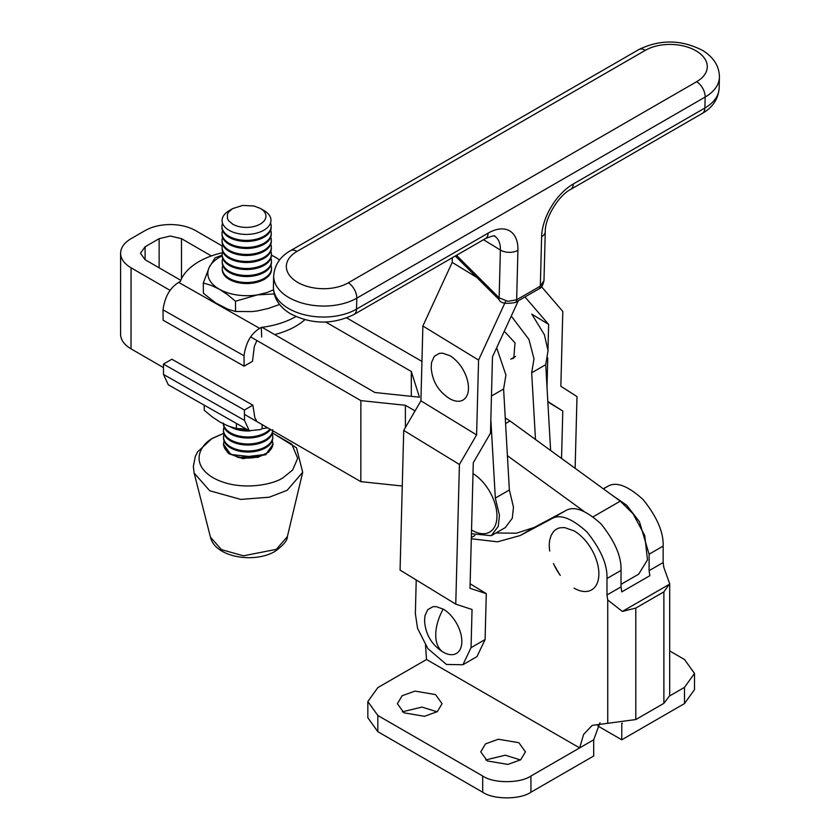 <?xml version="1.0" encoding="UTF-8"?>
<svg xmlns="http://www.w3.org/2000/svg" width="840" height="840" viewBox="0 0 840 840"><rect width="100%" height="100%" fill="white"/><g stroke="black" fill="none" stroke-linecap="round" stroke-linejoin="round"><path stroke-width="1.26" d="M471.44 533.736L491.274 535.689L498.246 526.355L499.433 515.267L495.327 498.099L490.844 419.517M491.61 390.264L491.82 382.169M428.411 313.981L433.209 303.576M511.256 358.932L513.744 358.218L515.035 342.846L504.263 331.275M511.266 316.071L528.948 339.455L533.999 358.838L531.678 372.792L545.716 364.686L548.048 350.731L544.394 334.73L531.773 314.097L548.635 324.419L524.979 296.94M491.453 396.018L503.601 389.004L505.921 375.05L496.661 347.77M491.274 535.689L505.312 527.583L512.284 518.249L513.471 507.161L509.366 489.993L495.327 498.099M509.366 489.993L503.601 389.004M531.678 372.792L535.49 439.488M550.62 450.481L545.716 364.686M684.505 687.361L684.505 703.574L694.501 689.64L694.501 673.428L684.505 687.361L669.69 695.919M684.505 703.574L621.768 739.799L597.839 725.981M669.7 650.948L684.505 659.505L694.501 673.428M611.929 495.065L626.672 505.229L639.481 521.798L649.1 554.2L649.1 570.665L649.845 575.694L621.768 591.896L621.023 586.876L621.023 570.413C621.579 556.742 614.901 541.233 600.999 523.887C585.543 509.859 573.647 505.512 565.299 510.856L534.24 527.436L516.401 533.211L495.968 532.97M621.8 723.282L621.768 739.799M669.7 583.758L669.7 695.615L663.884 703.332L663.884 591.864L669.7 583.758L663.884 567.588L663.138 562.558L663.138 546.095C663.695 532.423 657.027 516.915 643.115 499.58C627.659 485.541 615.762 481.194 607.415 486.538L603.256 488.765M621.768 723.587L622.367 723.24M669.69 584.105L622.367 611.425L607.73 600.001L606.984 594.982L621.023 586.876M600.001 722.726L593.691 739.799L579.653 747.904L583.632 734.391L592.179 725.382L635.807 719.544L663.884 703.332M622.367 611.425L635.807 608.076L635.807 719.544M663.884 591.864L635.807 608.076M471.303 538.755L497.522 541.821L520.191 535.542L551.26 518.962C559.608 513.618 571.505 517.965 586.961 531.993C600.863 549.339 607.541 564.848 606.984 578.519L606.984 594.982M426.531 659.505L377.832 687.614L367.836 701.547L367.836 717.759L377.832 731.693L482.685 792.225L482.685 776.013C493.553 783.531 520.086 783.531 530.943 776.013L579.653 747.904L426.531 659.505L425.492 645.236M482.685 792.225C493.553 799.743 520.086 799.743 530.943 792.225L593.691 756.01L593.691 739.799M367.836 701.547L377.832 715.481L377.832 731.693M487.294 760.946L480.753 751.832L485.499 743.883L498.309 739.231L518.879 742.707L525.42 751.832L520.674 759.78L507.864 764.421L487.294 760.946M485.719 759.938L505.302 755.202L520.464 759.938M482.685 776.013L377.832 715.481M402.36 711.806L421.943 707.081L437.105 711.806M403.935 712.824L397.394 703.7L402.139 695.751L414.95 691.1L435.519 694.586L442.071 703.7L437.315 711.648L424.505 716.3L403.935 712.824M470.127 583.769L486.286 593.649L485.09 639.555L476.942 656.639L462.903 664.745L471.051 647.661L472.048 609.494L455.763 604.149L459.417 464.478L476.606 434.899L420.913 400.827L403.725 430.406L400.071 570.087L455.763 604.149M416.231 579.968L415.359 613.589L417.532 628.32L427.854 648.606L446.471 664.461L462.903 664.745M452.308 257.723L452.193 262.395L422.877 326.004L420.913 400.827M518.322 300.783L492.481 356.832L490.487 433.167L473.288 462.745L470.012 588.315L486.286 593.649M403.725 430.406L459.417 464.478M546.998 387.104L547.764 357.851M547.974 349.745L548.635 324.419M547.848 401.93L562.79 411.065L547.817 401.499M561.55 458.441L562.79 411.065M541.558 286.755L562.8 311.43L560.847 386.264L576.996 396.585L575.127 468.3M422.877 326.004L478.569 360.066L505.806 300.972M476.879 277.494L452.193 262.395M476.606 434.899L478.569 360.066M446.838 611.604A26.366 15.225 -120 0 0 443.205 609.095A38.241 22.071 120 0 0 435.74 634.925A38.241 22.071 120 0 0 443.205 652.155A26.366 15.225 -120 0 0 446.838 653.835A26.366 15.225 -120 0 0 450.334 654.633A26.366 15.225 -120 0 0 453.558 654.507A26.366 15.225 -120 0 0 458.703 651.536A26.366 15.225 -120 0 0 460.425 648.805A26.366 15.225 -120 0 0 461.486 645.383A26.366 15.225 -120 0 0 461.486 636.982A26.366 15.225 -120 0 0 460.425 632.331A26.366 15.225 -120 0 0 458.703 627.617A26.366 15.225 -120 0 0 453.558 618.702A26.366 15.225 -120 0 0 450.334 614.849A26.366 15.225 -120 0 0 446.838 611.604M443.205 652.155L442.25 651.577C431.372 644.259 425.481 634.053 424.578 620.981L424.914 615.867L427.697 609.714L432.842 606.743L436.065 606.606L443.205 609.095M453.464 358.187A26.366 15.225 -120 0 0 449.831 355.677L442.691 353.189L439.467 353.325L434.322 356.296L431.54 362.45L431.204 367.553C432.106 380.635 437.987 390.842 448.865 398.149L449.831 398.738A26.366 15.225 -120 0 0 453.464 400.418A26.366 15.225 -120 0 0 456.96 401.216A26.366 15.225 -120 0 0 460.183 401.09A26.366 15.225 -120 0 0 465.329 398.118A26.366 15.225 -120 0 0 467.05 395.388A26.366 15.225 -120 0 0 468.111 391.965A26.366 15.225 -120 0 0 468.111 383.565A26.366 15.225 -120 0 0 467.05 378.913A26.366 15.225 -120 0 0 465.329 374.189A26.366 15.225 -120 0 0 460.183 365.284A26.366 15.225 -120 0 0 456.96 361.431A26.366 15.225 -120 0 0 453.464 358.187M472.164 530.334A35.07 20.244 -120 0 0 476.994 532.581A35.07 20.244 -120 0 0 481.646 533.631A35.07 20.244 -120 0 0 485.94 533.463A35.07 20.244 -120 0 0 492.776 529.515A35.07 20.244 -120 0 0 495.075 525.882A35.07 20.244 -120 0 0 496.482 521.325A35.07 20.244 -120 0 0 496.482 510.153A35.07 20.244 -120 0 0 495.075 503.969A35.07 20.244 -120 0 0 492.776 497.69A35.07 20.244 -120 0 0 485.94 485.846A35.07 20.244 -120 0 0 481.646 480.721A35.07 20.244 -120 0 0 476.994 476.406A35.07 20.244 -120 0 0 473.004 473.571M560.301 575.379A35.07 20.244 60 0 1 559.534 574.319A35.07 20.244 60 0 1 554.022 564.795A35.07 20.244 60 0 1 553.455 563.525M549.749 551.061A35.07 20.244 60 0 1 549.749 539.889L551.166 535.332L553.455 531.71A35.07 20.244 60 0 1 560.301 527.751L564.585 527.583L574.077 530.88A35.07 20.244 -120 0 1 578.918 534.23A35.07 20.244 -120 0 1 583.569 538.545A35.07 20.244 -120 0 1 587.853 543.659A35.07 20.244 -120 0 1 594.699 555.513A35.07 20.244 -120 0 1 596.988 561.792A35.07 20.244 -120 0 1 598.395 567.976A35.07 20.244 -120 0 1 598.395 579.149A35.07 20.244 -120 0 1 596.988 583.706A35.07 20.244 -120 0 1 594.699 587.328A35.07 20.244 -120 0 1 587.853 591.287A35.07 20.244 -120 0 1 583.569 591.454A35.07 20.244 -120 0 1 578.918 590.394A35.07 20.244 -120 0 1 574.077 588.158M515.225 302.568A6.206 3.581 -120 0 0 515.34 302.505A6.206 3.581 -120 0 0 516.642 299.796L507.885 301.329L499.139 297.854L456.498 255.308M353.766 314.622A12.411 7.161 -120 0 0 353.955 314.517A12.411 7.161 -120 0 0 356.517 309.131L356.8 298.158L705.159 97.041L704.875 108.014L573.248 184.002A43.428 24.318 121.5 0 0 541.622 236.66A12.411 7.371 1.5 0 0 545.265 231.62L543.984 280.613C542.955 285.39 541.307 288.12 539.028 288.824A6.206 3.581 -120 0 0 539.049 288.813L515.361 302.494A6.206 3.581 -120 0 0 515.361 302.494C505.754 304.154 500.356 303.219 499.149 299.712A6.206 2.142 -45.1 0 1 499.149 299.712L499.149 299.712A6.206 2.142 -45.1 0 1 499.139 297.854L500.388 250.037A12.411 7.371 1.5 0 0 509.166 252.347A12.411 7.371 1.5 0 0 517.933 250.331A43.428 24.318 121.5 0 0 488.135 233.142L356.517 309.131A48.71 28.949 -178.5 0 1 287.647 307.965A48.71 28.949 -178.5 0 1 273.399 287.248A48.71 28.949 -178.5 0 1 273.399 286.808L273.693 275.835A48.71 28.949 1.5 0 0 273.683 276.276A48.71 28.949 1.5 0 0 287.942 296.982A48.71 28.949 1.5 0 0 356.8 298.158A12.411 7.161 -120 0 0 354.417 289.538A12.411 7.161 -120 0 0 348.296 282.818A36.299 21.567 -178.5 0 1 296.971 281.946A36.299 21.567 -178.5 0 1 296.982 251.433L645.341 50.316A12.411 7.161 -120 0 0 639.062 49.445A12.411 7.161 -120 0 0 638.873 49.539A12.411 7.161 -120 0 0 638.694 49.654M543.984 280.623L540.33 286.125L516.642 299.796L517.933 250.331M295.838 316.565A68.25 39.06 179.6 0 1 261.314 327.401L261.66 337.019M304.836 319.715A68.25 39.06 179.6 0 1 274.649 334.572M261.314 327.401L259.675 328.356C250.95 333.732 245.732 342.878 244.02 355.793L244.094 366.167L252.515 361.305L254.331 346.406L256.914 340.536M222.348 252.756A68.25 39.06 -0.4 0 0 180.327 281.463L178.689 282.408C169.964 287.784 164.745 296.93 163.034 309.844L163.107 320.229L244.094 366.167M267.687 427.822A68.25 39.06 179.6 0 1 262.08 428.652L262.154 424.631M262.08 428.652L260.432 429.608L249.281 430.721L244.503 420.409L244.419 410.025L252.851 405.163L254.867 417.848L256.389 420.357M249.281 430.721L168.284 384.772L163.517 374.462L163.433 364.088L171.864 359.226L252.851 405.163M163.433 364.088L244.419 410.025M272.339 440.99L273.031 444.266L265.766 454.409L238.76 457.632L227.619 452.487L223.398 444.644L224.049 441.357M223.398 444.78L228.732 453.642L242.97 458.651L265.766 454.703L273.031 444.413M223.597 444.381L230.8 454.503L257.691 457.411L268.737 452.141L272.832 444.014M272.255 440.759A24.622 14.091 179.6 0 1 272.832 443.751A24.622 14.091 179.6 0 1 265.629 453.81A24.622 14.091 179.6 0 1 230.8 453.989A24.622 14.091 179.6 0 1 223.587 444.119A24.622 14.091 179.6 0 1 224.123 441.126M272.202 433.745A24.622 14.091 179.6 0 1 272.78 436.727L272.79 437.766A24.622 14.091 179.6 0 1 265.577 447.825A24.622 14.091 179.6 0 1 250.289 451.983L249.858 452.004A19.415 11.109 179.6 0 1 246.687 452.025L246.257 452.015A24.622 14.091 179.6 0 1 230.759 448.004A24.622 14.091 179.6 0 1 223.545 438.134A24.622 14.091 179.6 0 1 223.555 437.619M250.289 451.983A24.622 14.091 179.6 0 1 246.257 452.015M272.78 436.727A24.622 14.091 179.6 0 1 265.577 446.786A24.622 14.091 179.6 0 1 230.748 446.964A24.622 14.091 179.6 0 1 223.535 437.094A24.622 14.091 179.6 0 1 224.07 434.102M272.727 429.713L272.738 430.752A24.622 14.091 179.6 0 1 265.524 440.811A24.622 14.091 179.6 0 1 250.236 444.959L249.805 444.99A19.415 11.109 179.6 0 1 246.635 445.011L246.204 444.99A24.622 14.091 179.6 0 1 230.706 440.99A24.622 14.091 179.6 0 1 223.493 431.12A24.622 14.091 179.6 0 1 223.503 430.594M250.236 444.959A24.622 14.091 179.6 0 1 246.204 444.99M272.675 430.7A24.622 14.091 179.6 0 1 265.514 439.772A24.622 14.091 179.6 0 1 230.696 439.95A24.622 14.091 179.6 0 1 223.482 430.08A24.622 14.091 179.6 0 1 224.018 427.088M270.585 429.492A24.622 14.091 179.6 0 1 265.472 433.786A24.622 14.091 179.6 0 1 250.184 437.945L249.753 437.966A19.415 11.109 179.6 0 1 246.582 437.987L246.152 437.976A24.622 14.091 179.6 0 1 230.654 433.965A24.622 14.091 179.6 0 1 223.44 424.095A24.622 14.091 179.6 0 1 223.44 423.917M250.184 437.945A24.622 14.091 179.6 0 1 246.152 437.976M269.997 429.156A24.622 14.091 179.6 0 1 265.461 432.747A24.622 14.091 179.6 0 1 230.643 432.925A24.622 14.091 179.6 0 1 223.482 423.938M250.131 430.92L249.701 430.941A19.415 11.109 179.6 0 1 246.53 430.973L246.099 430.952A24.622 14.091 179.6 0 1 230.601 426.941A24.622 14.091 179.6 0 1 230.297 426.772M249.711 430.941A24.622 14.091 179.6 0 1 246.099 430.952M247.916 429.944A24.622 14.091 179.6 0 1 237.279 428.589M270.931 265.251A24.622 14.091 179.6 0 1 271.519 268.243L271.519 269.283A24.622 14.091 179.6 0 1 264.317 279.342A24.622 14.091 179.6 0 1 249.018 283.49L248.598 283.521A19.415 11.109 179.6 0 1 245.417 283.542L244.997 283.521A24.622 14.091 179.6 0 1 229.488 279.52A24.622 14.091 179.6 0 1 222.275 269.651A24.622 14.091 179.6 0 1 222.285 269.125M249.018 283.49A24.622 14.091 179.6 0 1 244.997 283.521M271.519 268.243A24.622 14.091 179.6 0 1 264.306 278.303A24.622 14.091 179.6 0 1 229.478 278.481A24.622 14.091 179.6 0 1 222.264 268.611A24.622 14.091 179.6 0 1 222.81 265.618M270.879 258.237A24.622 14.091 179.6 0 1 271.467 261.219L271.467 262.259A24.622 14.091 179.6 0 1 264.253 272.318A24.622 14.091 179.6 0 1 248.966 276.476L248.546 276.496A19.415 11.109 179.6 0 1 245.364 276.518L244.934 276.507A24.622 14.091 179.6 0 1 229.435 272.496A24.622 14.091 179.6 0 1 222.222 262.626A24.622 14.091 179.6 0 1 222.233 262.111M248.966 276.476A24.622 14.091 179.6 0 1 244.934 276.507M271.467 261.219A24.622 14.091 179.6 0 1 264.253 271.278A24.622 14.091 179.6 0 1 229.425 271.457A24.622 14.091 179.6 0 1 222.212 261.587A24.622 14.091 179.6 0 1 222.758 258.594M271.415 255.14L275.09 257.061A39.396 22.543 -0.4 0 0 271.415 255.234A24.622 14.091 179.6 0 1 264.201 265.303A24.622 14.091 179.6 0 1 248.913 269.451L248.493 269.472A19.415 11.109 179.6 0 1 245.311 269.504L244.881 269.483A24.622 14.091 179.6 0 1 229.383 265.482A24.622 14.091 179.6 0 1 222.169 255.612A24.622 14.091 179.6 0 1 222.18 255.087M248.913 269.451A24.622 14.091 179.6 0 1 244.881 269.483M270.827 251.213A24.622 14.091 179.6 0 1 271.415 254.205A24.622 14.091 179.6 0 1 264.201 264.264A24.622 14.091 179.6 0 1 229.373 264.442A24.622 14.091 179.6 0 1 222.159 254.572A24.622 14.091 179.6 0 1 222.705 251.58M270.774 244.188A24.622 14.091 179.6 0 1 271.362 247.18L271.362 248.22A24.622 14.091 179.6 0 1 264.149 258.279A24.622 14.091 179.6 0 1 248.861 262.437L248.441 262.458A19.415 11.109 179.6 0 1 245.259 262.479L244.828 262.469A24.622 14.091 179.6 0 1 229.331 258.458A24.622 14.091 179.6 0 1 222.117 248.588A24.622 14.091 179.6 0 1 222.128 248.073M248.861 262.437A24.622 14.091 179.6 0 1 244.828 262.469M271.362 247.18A24.622 14.091 179.6 0 1 264.149 257.24A24.622 14.091 179.6 0 1 229.32 257.418A24.622 14.091 179.6 0 1 222.107 247.548A24.622 14.091 179.6 0 1 222.653 244.555M270.721 237.174A24.622 14.091 179.6 0 1 271.31 240.156L271.31 241.196A24.622 14.091 179.6 0 1 264.096 251.265A24.622 14.091 179.6 0 1 248.808 255.413L248.378 255.434A19.415 11.109 179.6 0 1 245.207 255.465L244.776 255.444A24.622 14.091 179.6 0 1 229.278 251.433A24.622 14.091 179.6 0 1 222.065 241.573A24.622 14.091 179.6 0 1 222.075 241.048M248.808 255.413A24.622 14.091 179.6 0 1 244.776 255.444M271.31 240.156A24.622 14.091 179.6 0 1 264.096 250.226A24.622 14.091 179.6 0 1 229.268 250.394A24.622 14.091 179.6 0 1 222.054 240.534A24.622 14.091 179.6 0 1 222.6 237.531M270.669 230.15A24.622 14.091 179.6 0 1 271.257 233.142L271.257 234.181A24.622 14.091 179.6 0 1 264.043 244.241A24.622 14.091 179.6 0 1 248.756 248.388L248.325 248.42A19.415 11.109 179.6 0 1 245.154 248.441L244.724 248.42A24.622 14.091 179.6 0 1 229.226 244.419A24.622 14.091 179.6 0 1 222.012 234.549A24.622 14.091 179.6 0 1 222.023 234.024M248.756 248.388A24.622 14.091 179.6 0 1 244.724 248.42M271.257 233.142A24.622 14.091 179.6 0 1 264.043 243.201A24.622 14.091 179.6 0 1 229.215 243.38A24.622 14.091 179.6 0 1 222.002 233.51A24.622 14.091 179.6 0 1 222.547 230.517M270.543 222.947A24.622 14.091 179.6 0 1 271.194 226.118L271.205 227.157A24.622 14.091 179.6 0 1 263.991 237.216A24.622 14.091 179.6 0 1 248.703 241.374L248.273 241.395A19.415 11.109 179.6 0 1 245.102 241.416L244.671 241.406A24.622 14.091 179.6 0 1 229.173 237.395A24.622 14.091 179.6 0 1 221.959 227.525A24.622 14.091 179.6 0 1 221.97 227.01M248.703 241.374A24.622 14.091 179.6 0 1 244.671 241.406M271.194 226.118A24.622 14.091 179.6 0 1 263.991 236.177A24.622 14.091 179.6 0 1 229.163 236.355A24.622 14.091 179.6 0 1 221.949 226.485A24.622 14.091 179.6 0 1 222.558 223.303M248.64 234.35L248.22 234.371A19.415 11.109 179.6 0 1 245.049 234.402L244.64 234.381A24.454 13.997 -0.4 0 0 248.64 234.35A24.454 13.997 -0.4 0 0 263.823 230.234A24.454 13.997 -0.4 0 0 263.97 210.525A24.454 13.997 -0.4 0 0 263.823 210.441M232.533 208.646L242.708 205.412L253.932 205.989L260.232 208.362A19.415 11.109 179.6 0 1 260.348 208.435A19.415 11.109 179.6 0 1 262.647 210.042A19.415 11.109 179.6 0 1 264.442 211.953A19.415 11.109 179.6 0 1 265.545 214.032A19.415 11.109 179.6 0 1 265.545 218.369A19.415 11.109 179.6 0 1 264.442 220.458A19.415 11.109 179.6 0 1 262.647 222.38A19.415 11.109 179.6 0 1 257.281 225.477A19.415 11.109 179.6 0 1 253.932 226.517A19.415 11.109 179.6 0 1 250.289 227.167A19.415 11.109 179.6 0 1 242.708 227.209A19.415 11.109 179.6 0 1 239.075 226.601A19.415 11.109 179.6 0 1 235.715 225.582A19.415 11.109 179.6 0 1 232.775 224.217L228.564 220.637L227.462 218.558L227.462 214.221L228.564 212.132L232.533 208.646L228.942 210.788A24.454 13.997 179.6 0 0 229.236 230.402A24.454 13.997 -0.4 0 0 244.64 234.381M236.387 423.402L236.428 428.526L228.522 426.132L220.364 422.289L212.258 416.913L204.257 410.277L204.225 405.163M246.12 428.925L236.428 428.526M274.239 293.958L257.418 294.882L235.473 301.245L235.547 311.504L227.64 309.11L215.418 302.757L203.385 293.255L203.301 282.996L209.171 267.509A39.396 22.543 -0.4 0 0 207.827 273.346A39.396 22.543 -0.4 0 0 209.171 279.174A39.396 22.543 -0.4 0 0 210.829 281.957A39.396 22.543 -0.4 0 0 219.366 289.233L211.271 285.411L203.301 282.996M279.562 304.458L268.632 308.375L257.544 310.905L251.947 311.588L235.547 311.504M235.473 301.245L227.535 294.651L219.366 289.233A39.396 22.543 -0.4 0 0 232.145 294.053A39.396 22.543 -0.4 0 0 237.027 294.977A39.396 22.543 -0.4 0 0 247.222 295.701A39.396 22.543 -0.4 0 0 257.418 294.882L266.921 292.572L273.504 289.821M279.5 260.053A39.396 22.543 -0.4 0 0 275.09 257.061L279.185 259.591M222.18 255.875A39.396 22.543 -0.4 0 0 210.829 264.705A39.396 22.543 -0.4 0 0 209.171 267.509L215.082 257.786L222.169 255.15M170.079 290.367L131.061 267.813C124.246 263.75 120.761 258.899 120.603 253.239C120.761 247.59 124.246 242.728 131.061 238.675L145.1 230.57C152.124 226.632 160.534 224.627 170.321 224.542C180.107 224.627 188.517 226.643 195.552 230.58L222.243 246.005M211.376 255.948L181.514 238.686L170.321 236.009L159.138 238.675L145.1 246.782L140.459 253.25L145.1 259.707L180.768 280.319M262.08 327.306L374.903 392.501L419.433 397.205L411.317 371.48L325.742 322.024M120.603 253.239L120.582 334.278C120.74 339.938 124.215 344.788 131.03 348.852L163.464 367.594M244.461 414.393L360.832 481.646L360.864 400.606L250.635 336.903M411.317 396.344L411.317 371.48M346.721 317.93L421.943 361.399M360.864 400.606L405.394 405.3L415.065 410.897M402.266 486.014L360.832 481.646M405.394 405.3L405.394 427.539M505.25 417.911L510.048 420.987L505.575 423.57M621.023 584.356L638.683 574.161L647.482 559.892L644.742 535.49L633.003 513.723L620.288 501.144L510.048 420.987M507.402 455.7L583.852 511.277M607.415 486.538L603.404 488.859M663.138 546.095L649.1 554.2M663.138 562.558L649.1 570.665M607.73 722.778L607.73 600.001M474.905 535.479L471.334 537.548M534.24 527.436L520.191 535.542M565.299 510.856L551.26 518.962M621.023 570.413L606.984 578.519M530.943 792.225L530.943 776.013M471.051 647.661L485.09 639.555M645.341 50.316A36.299 21.567 -178.5 0 1 696.654 51.188A36.299 21.567 -178.5 0 1 696.644 81.701A12.411 7.161 60 0 1 702.775 88.41A12.411 7.161 60 0 1 705.159 97.041A48.71 28.949 1.5 0 0 719.418 77.259L719.135 88.232A48.71 28.949 -178.5 0 1 704.875 108.014A12.411 7.161 60 0 1 702.303 113.4A12.411 7.161 60 0 1 702.114 113.495M485.384 238.634A12.411 7.161 -120 0 0 485.572 238.529C492.377 235.904 495.401 235.137 494.644 236.24A31.028 17.367 -58.5 0 1 500.388 250.037L483.515 239.715M719.418 77.259C719.387 66.434 713.874 57.54 702.87 50.579C681.607 39.522 660.272 39.176 638.873 49.539L290.514 250.667A12.411 7.161 60 0 1 290.703 250.561A12.411 7.161 60 0 1 296.982 251.433M539.049 288.813A6.206 3.581 -120 0 0 540.33 286.125L541.622 236.66M696.644 81.701L348.296 282.818M573.248 184.002A12.411 7.161 60 0 1 570.686 189.389A12.411 7.161 60 0 1 570.497 189.483M719.135 88.232C718.274 99.099 712.656 107.489 702.303 113.4L570.686 189.389C558.422 195.605 544.856 218.285 545.265 231.62A12.411 7.371 1.5 0 0 545.265 231.504M273.399 286.808C273.441 297.623 278.954 306.516 289.947 313.478C311.22 324.544 332.556 324.891 353.955 314.517L485.572 238.529A12.411 7.161 -120 0 0 488.135 233.142M163.034 309.844L244.02 355.793M178.689 282.408L259.675 328.356M163.517 374.462L244.503 420.409M210.452 537.159C215.072 557.434 254.531 563.755 275.153 551.282C283.447 545.223 287.522 540.32 287.375 536.582L276.36 549.35L243.442 555.807L221.477 549.654L210.452 537.159L194.156 473.099L209.716 490.739L240.713 499.411L269.283 497.207L287.154 490.298L302.694 472.29L296.52 447.825L272.454 432.936M272.444 432.999L291.774 444.129L297.675 458.325L292.635 470.012L283.238 477.582C274.428 484.281 239.715 492.324 213.402 477.939C188.034 462.998 201.779 443.069 213.402 437.966L223.818 433.367M159.138 238.675L159.128 267.813M145.089 259.707L145.1 246.782M131.03 348.852L131.061 267.813M181.493 278.723L181.514 238.686M620.288 501.144L593.176 516.789M510.794 359.195L515.603 356.423M559.545 574.308L554.033 564.795M499.149 299.712L455.322 255.99M290.514 250.667C280.171 256.547 274.565 264.936 273.693 275.835M223.808 433.304L212.027 438.469L197.631 451.857L195.3 456.456L193.337 466.515L194.156 473.099M287.375 536.582L302.694 472.29M223.587 444.119L223.597 444.644M223.545 438.134L223.535 437.094M223.493 431.12L223.482 430.08M223.44 424.095L223.429 423.056M222.275 269.651L222.264 268.611M222.222 262.626L222.212 261.587M271.415 255.234L271.415 254.205M222.169 255.612L222.159 254.572M222.117 248.588L222.107 247.548M222.065 241.573L222.054 240.534M222.012 234.549L222.002 233.51M221.959 227.525L221.949 226.485M263.97 210.525L260.348 208.435"/></g></svg>

